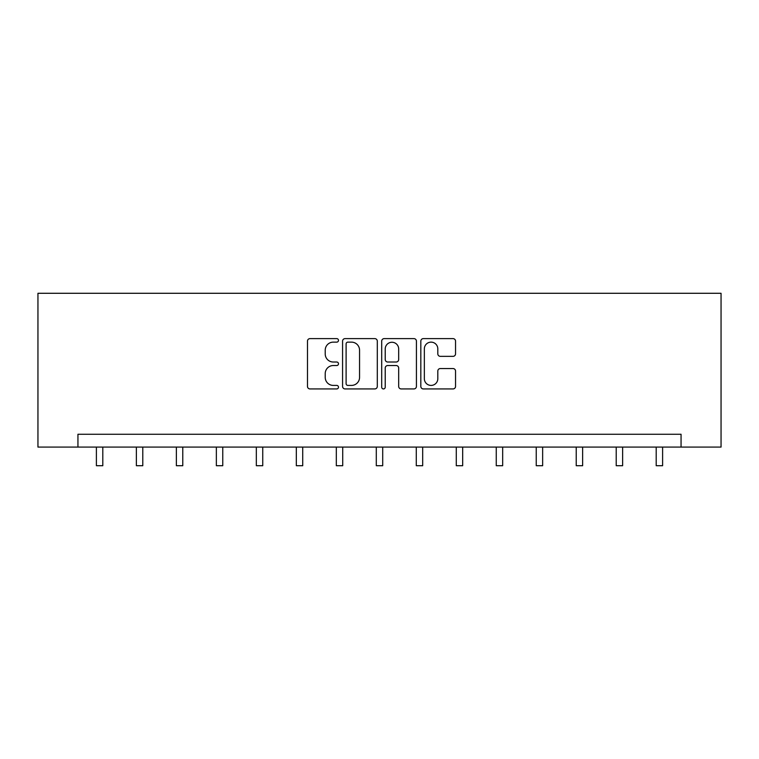 <?xml version="1.0" encoding="UTF-8"?>
<svg xmlns="http://www.w3.org/2000/svg" width="759" height="759" viewBox="0 0 759 759"><rect width="100%" height="100%" fill="white"/><g stroke="black" fill="none" stroke-linecap="round" stroke-linejoin="round"><path stroke-width="1.14" d="M338.486 340.374A1.765 1.765 0 0 0 336.73 338.618L309.995 338.618A2.514 2.514 0 0 0 307.48 341.133L307.48 386.416A2.514 2.514 0 0 0 309.995 388.931L336.73 388.931A1.765 1.765 0 0 0 338.486 387.175A1.765 1.765 0 0 0 336.73 385.411L333.267 385.411A8.055 8.055 0 0 1 325.222 377.365L325.222 373.589A8.055 8.055 0 0 1 333.267 365.534L336.73 365.534A1.765 1.765 0 0 0 338.486 363.779A1.765 1.765 0 0 0 336.73 362.015L333.267 362.015A8.055 8.055 0 0 1 325.222 353.96L325.222 350.184A8.055 8.055 0 0 1 333.267 342.138L336.73 342.138A1.765 1.765 0 0 0 338.486 340.374M453.028 356.351A2.514 2.514 0 0 0 455.542 353.836L455.542 341.133A2.514 2.514 0 0 0 453.028 338.618L423.342 338.618A2.514 2.514 0 0 0 420.828 341.133L420.828 386.416A2.514 2.514 0 0 0 423.342 388.931L453.028 388.931A2.514 2.514 0 0 0 455.542 386.416L455.542 371.075A2.514 2.514 0 0 0 453.028 368.551L440.324 368.551A2.514 2.514 0 0 0 437.81 371.075L437.81 378.684A6.727 6.727 0 0 1 431.074 385.411A6.727 6.727 0 0 1 424.347 378.684L424.347 348.865A6.727 6.727 0 0 1 431.074 342.138A6.727 6.727 0 0 1 437.81 348.865L437.81 353.836A2.514 2.514 0 0 0 440.324 356.351L453.028 356.351M681.06 447.079L721.05 447.079L721.05 293.287L37.95 293.287L37.95 447.079L681.06 447.079L681.06 434.262L77.94 434.262L77.94 447.079M377.299 341.133A2.514 2.514 0 0 0 374.785 338.618L345.098 338.618A2.514 2.514 0 0 0 342.575 341.133L342.575 386.416A2.514 2.514 0 0 0 345.098 388.931L374.785 388.931A2.514 2.514 0 0 0 377.299 386.416L377.299 341.133M384.215 338.618L413.902 338.618A2.514 2.514 0 0 1 416.425 341.133L416.425 386.416A2.514 2.514 0 0 1 413.902 388.931L401.198 388.931A2.514 2.514 0 0 1 398.684 386.416L398.684 368.049A2.514 2.514 0 0 0 396.17 365.534L387.735 365.534A2.514 2.514 0 0 0 385.221 368.049L385.221 387.175A1.765 1.765 0 0 1 383.466 388.931A1.765 1.765 0 0 1 381.701 387.175L381.701 341.133A2.514 2.514 0 0 1 384.215 338.618M347.859 342.138A1.765 1.765 0 0 0 346.104 343.903L346.104 383.656A1.765 1.765 0 0 0 347.859 385.411L351.512 385.411A8.055 8.055 0 0 0 359.557 377.365L359.557 350.184A8.055 8.055 0 0 0 351.512 342.138L347.859 342.138M398.684 348.998A6.727 6.727 0 0 0 391.957 342.262A6.727 6.727 0 0 0 385.221 348.998L385.221 359.5A2.514 2.514 0 0 0 387.735 362.015L396.17 362.015A2.514 2.514 0 0 0 398.684 359.5L398.684 348.998M96.393 447.079L96.393 465.713L102.797 465.713L102.797 447.079M136.373 447.079L136.373 465.713L142.787 465.713L142.787 447.079M176.363 447.079L176.363 465.713L182.777 465.713L182.777 447.079M216.353 447.079L216.353 465.713L222.757 465.713L222.757 447.079M256.333 447.079L256.333 465.713L262.747 465.713L262.747 447.079M296.323 447.079L296.323 465.713L302.727 465.713L302.727 447.079M336.313 447.079L336.313 465.713L342.717 465.713L342.717 447.079M376.293 447.079L376.293 465.713L382.707 465.713L382.707 447.079M416.283 447.079L416.283 465.713L422.687 465.713L422.687 447.079M456.273 447.079L456.273 465.713L462.677 465.713L462.677 447.079M496.253 447.079L496.253 465.713L502.667 465.713L502.667 447.079M536.243 447.079L536.243 465.713L542.647 465.713L542.647 447.079M576.223 447.079L576.223 465.713L582.637 465.713L582.637 447.079M616.213 447.079L616.213 465.713L622.627 465.713L622.627 447.079M656.203 447.079L656.203 465.713L662.607 465.713L662.607 447.079"/></g></svg>

